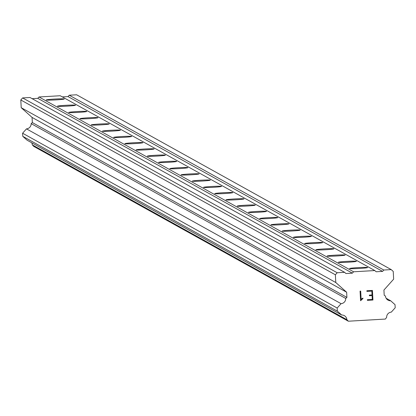 <?xml version="1.0" encoding="UTF-8"?>
<svg xmlns="http://www.w3.org/2000/svg" width="416" height="416" viewBox="0 0 416 416"><rect width="100%" height="100%" fill="white"/><g stroke="black" fill="none" stroke-linecap="round" stroke-linejoin="round"><path stroke-width="0.62" d="M349.58 268.575A9.043 0.458 176.9 0 1 349.549 268.538A9.043 0.458 176.9 0 1 358.192 267.613A9.043 0.458 176.9 0 1 367.583 267.524A9.043 0.458 176.9 0 1 367.614 267.561A9.043 0.458 176.9 0 1 358.966 268.486A9.043 0.458 176.9 0 1 349.58 268.575M338.343 262.33A9.043 0.458 176.9 0 1 338.312 262.298A9.043 0.458 176.9 0 1 346.96 261.373A9.043 0.458 176.9 0 1 356.346 261.284A9.043 0.458 176.9 0 1 356.377 261.321A9.043 0.458 176.9 0 1 347.734 262.246A9.043 0.458 176.9 0 1 338.343 262.33M327.111 256.09A9.043 0.458 176.9 0 1 327.08 256.053A9.043 0.458 176.9 0 1 335.722 255.128A9.043 0.458 176.9 0 1 345.114 255.039A9.043 0.458 176.9 0 1 345.145 255.076A9.043 0.458 176.9 0 1 336.497 256.001A9.043 0.458 176.9 0 1 327.111 256.09M315.874 249.844A9.043 0.458 176.9 0 1 315.843 249.808A9.043 0.458 176.9 0 1 324.49 248.882A9.043 0.458 176.9 0 1 333.876 248.794A9.043 0.458 176.9 0 1 333.908 248.83A9.043 0.458 176.9 0 1 325.265 249.756A9.043 0.458 176.9 0 1 315.874 249.844M304.642 243.599A9.043 0.458 176.9 0 1 304.611 243.568A9.043 0.458 176.9 0 1 313.253 242.642A9.043 0.458 176.9 0 1 322.644 242.554A9.043 0.458 176.9 0 1 322.67 242.59A9.043 0.458 176.9 0 1 314.028 243.516A9.043 0.458 176.9 0 1 304.642 243.599M293.405 237.359A9.043 0.458 176.9 0 1 293.374 237.323A9.043 0.458 176.9 0 1 302.021 236.397A9.043 0.458 176.9 0 1 311.407 236.309A9.043 0.458 176.9 0 1 311.438 236.345A9.043 0.458 176.9 0 1 302.796 237.271A9.043 0.458 176.9 0 1 293.405 237.359M282.173 231.114A9.043 0.458 176.9 0 1 282.142 231.078A9.043 0.458 176.9 0 1 290.784 230.152A9.043 0.458 176.9 0 1 300.17 230.064A9.043 0.458 176.9 0 1 300.201 230.1A9.043 0.458 176.9 0 1 291.559 231.026A9.043 0.458 176.9 0 1 282.173 231.114M270.936 224.869A9.043 0.458 176.9 0 1 270.904 224.838A9.043 0.458 176.9 0 1 279.552 223.912A9.043 0.458 176.9 0 1 288.938 223.824A9.043 0.458 176.9 0 1 288.969 223.86A9.043 0.458 176.9 0 1 280.327 224.786A9.043 0.458 176.9 0 1 270.936 224.869M259.704 218.629A9.043 0.458 176.9 0 1 259.672 218.592A9.043 0.458 176.9 0 1 268.315 217.667A9.043 0.458 176.9 0 1 277.701 217.578A9.043 0.458 176.9 0 1 277.732 217.615A9.043 0.458 176.9 0 1 269.09 218.54A9.043 0.458 176.9 0 1 259.704 218.629M248.466 212.384A9.043 0.458 176.9 0 1 248.435 212.347A9.043 0.458 176.9 0 1 257.083 211.422A9.043 0.458 176.9 0 1 266.469 211.338A9.043 0.458 176.9 0 1 266.5 211.37A9.043 0.458 176.9 0 1 257.852 212.295A9.043 0.458 176.9 0 1 248.466 212.384M237.234 206.138A9.043 0.458 176.9 0 1 237.203 206.107A9.043 0.458 176.9 0 1 245.846 205.182A9.043 0.458 176.9 0 1 255.232 205.093A9.043 0.458 176.9 0 1 255.263 205.13A9.043 0.458 176.9 0 1 246.62 206.055A9.043 0.458 176.9 0 1 237.234 206.138M225.997 199.898A9.043 0.458 176.9 0 1 225.966 199.862A9.043 0.458 176.9 0 1 234.614 198.936A9.043 0.458 176.9 0 1 244 198.848A9.043 0.458 176.9 0 1 244.031 198.884A9.043 0.458 176.9 0 1 235.383 199.81A9.043 0.458 176.9 0 1 225.997 199.898M214.765 193.653A9.043 0.458 176.9 0 1 214.734 193.617A9.043 0.458 176.9 0 1 223.376 192.691A9.043 0.458 176.9 0 1 232.762 192.608A9.043 0.458 176.9 0 1 232.794 192.639A9.043 0.458 176.9 0 1 224.151 193.565A9.043 0.458 176.9 0 1 214.765 193.653M203.528 187.408A9.043 0.458 176.9 0 1 203.497 187.377A9.043 0.458 176.9 0 1 212.139 186.451A9.043 0.458 176.9 0 1 221.53 186.363A9.043 0.458 176.9 0 1 221.562 186.399A9.043 0.458 176.9 0 1 212.914 187.325A9.043 0.458 176.9 0 1 203.528 187.408M192.296 181.168A9.043 0.458 176.9 0 1 192.265 181.132A9.043 0.458 176.9 0 1 200.907 180.206A9.043 0.458 176.9 0 1 210.293 180.118A9.043 0.458 176.9 0 1 210.324 180.154A9.043 0.458 176.9 0 1 201.682 181.08A9.043 0.458 176.9 0 1 192.296 181.168M181.059 174.923A9.043 0.458 176.9 0 1 181.028 174.886A9.043 0.458 176.9 0 1 189.67 173.961A9.043 0.458 176.9 0 1 199.061 173.878A9.043 0.458 176.9 0 1 199.092 173.909A9.043 0.458 176.9 0 1 190.445 174.834A9.043 0.458 176.9 0 1 181.059 174.923M169.827 168.678A9.043 0.458 176.9 0 1 169.796 168.646A9.043 0.458 176.9 0 1 178.438 167.721A9.043 0.458 176.9 0 1 187.824 167.632A9.043 0.458 176.9 0 1 187.855 167.669A9.043 0.458 176.9 0 1 179.213 168.594A9.043 0.458 176.9 0 1 169.827 168.678M158.59 162.438A9.043 0.458 176.9 0 1 158.558 162.401A9.043 0.458 176.9 0 1 167.201 161.476A9.043 0.458 176.9 0 1 176.592 161.387A9.043 0.458 176.9 0 1 176.623 161.424A9.043 0.458 176.9 0 1 167.976 162.349A9.043 0.458 176.9 0 1 158.59 162.438M147.352 156.192A9.043 0.458 176.9 0 1 147.321 156.156A9.043 0.458 176.9 0 1 155.969 155.23A9.043 0.458 176.9 0 1 165.355 155.147A9.043 0.458 176.9 0 1 165.386 155.178A9.043 0.458 176.9 0 1 156.744 156.104A9.043 0.458 176.9 0 1 147.352 156.192M136.12 149.947A9.043 0.458 176.9 0 1 136.089 149.916A9.043 0.458 176.9 0 1 144.732 148.99A9.043 0.458 176.9 0 1 154.123 148.902A9.043 0.458 176.9 0 1 154.154 148.938A9.043 0.458 176.9 0 1 145.506 149.864A9.043 0.458 176.9 0 1 136.12 149.947M124.883 143.707A9.043 0.458 176.9 0 1 124.852 143.671A9.043 0.458 176.9 0 1 133.5 142.745A9.043 0.458 176.9 0 1 142.886 142.657A9.043 0.458 176.9 0 1 142.917 142.693A9.043 0.458 176.9 0 1 134.274 143.619A9.043 0.458 176.9 0 1 124.883 143.707M113.651 137.462A9.043 0.458 176.9 0 1 113.62 137.426A9.043 0.458 176.9 0 1 122.262 136.5A9.043 0.458 176.9 0 1 131.654 136.417A9.043 0.458 176.9 0 1 131.685 136.448A9.043 0.458 176.9 0 1 123.037 137.374A9.043 0.458 176.9 0 1 113.651 137.462M102.414 131.217A9.043 0.458 176.9 0 1 102.383 131.186A9.043 0.458 176.9 0 1 111.03 130.26A9.043 0.458 176.9 0 1 120.416 130.172A9.043 0.458 176.9 0 1 120.448 130.208A9.043 0.458 176.9 0 1 111.805 131.134A9.043 0.458 176.9 0 1 102.414 131.217M91.182 124.977A9.043 0.458 176.9 0 1 91.151 124.94A9.043 0.458 176.9 0 1 99.793 124.015A9.043 0.458 176.9 0 1 109.184 123.926A9.043 0.458 176.9 0 1 109.216 123.963A9.043 0.458 176.9 0 1 100.568 124.888A9.043 0.458 176.9 0 1 91.182 124.977M79.945 118.732A9.043 0.458 176.9 0 1 79.914 118.695A9.043 0.458 176.9 0 1 88.561 117.77A9.043 0.458 176.9 0 1 97.947 117.686A9.043 0.458 176.9 0 1 97.978 117.718A9.043 0.458 176.9 0 1 89.336 118.643A9.043 0.458 176.9 0 1 79.945 118.732M68.713 112.486A9.043 0.458 176.9 0 1 68.682 112.455A9.043 0.458 176.9 0 1 77.324 111.53A9.043 0.458 176.9 0 1 86.71 111.441A9.043 0.458 176.9 0 1 86.741 111.478A9.043 0.458 176.9 0 1 78.099 112.403A9.043 0.458 176.9 0 1 68.713 112.486M57.476 106.246A9.043 0.458 176.9 0 1 57.444 106.21A9.043 0.458 176.9 0 1 66.092 105.284A9.043 0.458 176.9 0 1 75.478 105.196A9.043 0.458 176.9 0 1 75.509 105.232A9.043 0.458 176.9 0 1 66.867 106.158A9.043 0.458 176.9 0 1 57.476 106.246M46.244 100.001A9.043 0.458 176.9 0 1 46.212 99.965A9.043 0.458 176.9 0 1 54.855 99.039A9.043 0.458 176.9 0 1 64.241 98.956A9.043 0.458 176.9 0 1 64.272 98.987A9.043 0.458 176.9 0 1 55.63 99.913A9.043 0.458 176.9 0 1 46.244 100.001M374.806 270.556L376.163 271.768L382.59 271.393L383.807 270.031L391.201 269.599L393.234 271.419L393.65 279.152L383.921 290.061L384.202 295.214L385.497 296.13A5.039 5.018 119.1 0 0 390.697 300.784L395.034 304.668L395.2 307.762L391.31 312.125A5.039 5.013 119.1 0 0 386.646 317.356L385.367 319.062L348.332 321.214L346.876 319.67A5.039 5.018 119.1 0 0 341.682 315.016L337.34 311.132L337.173 308.038L341.063 303.675A5.039 5.018 119.1 0 0 345.727 298.449L346.913 297.388L346.637 292.23L335.79 282.521L335.374 274.789L337.194 272.745L344.588 272.314L345.946 273.53L352.373 273.156L353.59 271.788L374.806 270.556L60.232 95.737L39.016 96.975L37.804 98.337L32.12 98.67M391.201 269.599L76.627 94.786L69.233 95.212L68.016 96.58L62.338 96.907M31.663 142.735A5.039 5.018 119.1 0 1 32.302 144.856L33.764 146.401L348.332 321.214M344.588 272.314L30.02 97.5L22.625 97.926L20.8 99.975L21.221 107.708L32.063 117.416L32.344 122.569L31.153 123.63A5.039 5.018 119.1 0 1 26.494 128.861L22.599 133.224L22.771 136.318L27.108 140.202L341.682 315.016M372.278 299.421L372.07 295.578L372.278 299.416L367.359 299.707L367.396 300.347L372.954 300.019L367.396 300.347M372.07 295.578L369.392 295.734L372.07 295.578M369.392 295.734L369.356 295.095L372.039 294.939L371.831 291.101L372.039 294.939M371.831 291.101L366.912 291.387L371.831 291.101M366.912 291.387L366.876 290.748L372.434 290.425L372.954 300.019L372.434 290.425M362.872 298.085L362.908 298.761L362.872 298.085L361.15 299.452L361.842 298.672M362.908 298.761L361.998 299.291L362.908 298.761M361.998 299.291L360.714 300.721L361.998 299.286M360.578 300.732L360.058 291.132L360.698 291.096L361.15 299.452L360.698 291.096M39.016 96.975L353.59 271.788M68.016 96.58L382.59 271.393M69.233 95.212L383.807 270.031M386.136 298.251L390.697 300.784M32.302 144.856L346.876 319.67M22.771 136.318L337.34 311.132M22.599 133.224L337.173 308.038M26.494 128.861L341.063 303.675M31.153 123.63L345.727 298.449M32.344 122.569L346.913 297.388M32.063 117.416L346.637 292.23M21.221 107.708L335.79 282.521M20.8 99.975L335.374 274.789M22.625 97.926L337.194 272.745M37.804 98.337L352.373 273.156"/></g></svg>
